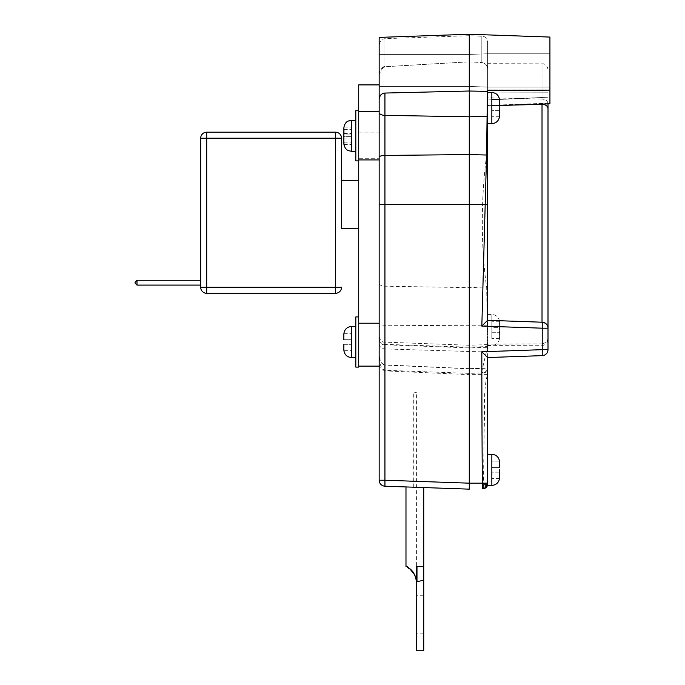 <?xml version="1.0" encoding="UTF-8"?>
<svg xmlns="http://www.w3.org/2000/svg" width="685" height="685" viewBox="0 0 685 685"><rect width="100%" height="100%" fill="white"/><g stroke="black" fill="none" stroke-linecap="round" stroke-linejoin="round"><path stroke-width="0.51" stroke-dasharray="3.42 2.57" d="M341.532 180.412L341.532 228.653L341.532 180.412M358.709 228.653L358.709 180.412L358.709 228.653M469.276 70.427L469.276 86.447L469.276 70.427M379.165 70.427L379.165 86.447L379.165 70.427M355.815 367.1L355.815 316.932M343.853 339.7L351.568 339.7L343.938 339.7L351.568 339.7L351.568 333.338L351.568 344.332L351.568 339.7L343.853 339.7L343.853 334.554M343.938 333.338L351.568 333.338L343.938 333.338M343.938 350.703L351.568 350.703L351.568 344.332L351.568 350.703L343.938 350.703M343.853 349.478L343.853 344.332L351.568 344.332L343.853 344.332L343.853 349.478L343.853 344.332M358.709 367.1L358.709 158.278L379.165 158.278L358.709 158.278L358.709 159.913L358.709 111.672L358.709 160.881L358.709 110.713L358.709 132.119L358.709 111.672L358.709 132.119L379.165 132.119L379.165 84.897L379.165 132.119L358.709 132.119L358.709 110.713L358.709 159.485L358.709 84.897M355.815 131.075L355.815 160.881L355.815 131.075M358.709 160.881L355.815 160.881L355.815 110.713L358.709 110.713M355.815 135.793L355.815 120.26L355.815 135.793M343.853 137.522L343.853 130.484A8.306 7.192 180 0 1 343.938 129.431L343.938 127.119A8.306 7.192 0 0 0 343.853 128.172A8.306 7.192 0 0 1 343.938 127.119L343.938 129.431A8.306 7.192 180 0 0 343.853 130.484L343.853 137.522A8.306 4.153 0 0 0 343.938 138.13A8.306 4.153 -0 0 1 343.853 137.522L343.853 134.945L343.853 137.522M343.853 138.961L351.568 138.961L343.853 138.961L343.853 141.53A8.306 4.153 180 0 0 343.938 142.137L343.938 138.13L343.938 142.137A8.306 4.153 180 0 1 343.853 141.53L343.853 143.413A8.306 7.192 180 0 0 343.938 144.475L343.938 142.155A8.306 7.192 0 0 1 343.853 141.101L343.853 134.072A8.306 4.153 180 0 1 343.938 133.455L343.938 129.448A8.306 4.153 -0 0 0 343.853 130.056L343.853 134.945L351.568 134.945L351.568 144.475L351.568 127.119L351.568 144.475L351.568 134.945L343.853 134.945M487.6 70.427L487.6 87.089L487.6 70.427M549.927 70.427L549.927 87.089L549.927 70.427M358.709 323.209L358.709 366.141L358.709 323.209L379.165 323.209L379.165 364.454L379.165 74.16C379.19 70.076 381.117 67.601 384.936 66.753A10619.281 7251.367 178 0 1 469.276 61.855A10423.208 7117.484 178 0 0 384.936 66.753L384.824 66.762M487.6 329.956L487.6 314.424L487.6 329.956M487.6 483.233L487.6 485.382M487.6 108.059L487.6 105.43A11246.022 2891.882 -2 0 0 549.927 103.118A11345.09 2886.384 -2 0 1 487.6 105.43L487.6 99.993A36864.919 26908.11 177.1 0 0 548 97.21L548 92.184A37085.849 27069.376 2.9 0 1 487.6 92.081L487.6 69.262L487.6 92.081A36864.919 26908.11 2.9 0 0 548 92.184L548 97.21A37085.849 27069.376 177.1 0 1 487.6 99.993L487.6 105.695L542.015 104.351C545.645 104.522 547.64 105.935 548 108.572L548 349.667A5.985 5.985 0 0 1 542.229 355.643L487.6 357.553L487.6 351.576L542.229 349.667L542.229 343.879A5.925 5.925 90 0 1 542.015 343.887L487.6 344.153L487.6 351.576M499.519 329.956L499.571 322.498A8.306 8.306 0 0 0 499.476 321.274L499.476 321.274A8.306 8.306 0 0 1 499.571 322.498L499.571 337.422A8.306 8.306 0 0 1 499.476 338.638L499.476 338.638A8.306 8.306 0 0 0 499.571 337.422L499.519 329.956M499.519 108.059L499.571 100.592A8.306 8.306 0 0 0 499.476 99.376L499.476 99.376A8.306 8.306 0 0 1 499.571 100.592L499.571 115.517A8.306 8.306 0 0 1 499.476 116.741L499.476 116.741A8.306 8.306 0 0 0 499.571 115.517L499.519 108.059M499.476 99.376L491.847 99.376L491.847 110.371L491.847 99.376L499.476 99.376M499.571 100.592L499.571 105.738L491.847 105.738L491.847 116.741L491.847 105.738L499.571 105.738L499.571 100.592L499.571 105.738L499.571 100.592L499.571 105.738L491.847 105.738L499.571 105.738M499.571 110.371L491.847 110.371L499.571 110.371L499.571 115.517L499.571 110.371L499.571 115.517L499.571 110.371L491.847 110.371L491.847 116.741L491.847 110.371L499.571 110.371L499.571 115.517M499.476 116.741L491.847 116.741L499.476 116.741M499.476 461.168L491.847 461.168L491.847 467.538L491.847 461.168L499.476 461.168M499.571 462.392L499.571 467.538L491.847 467.538L491.847 472.171L491.847 467.538L499.571 467.538L499.571 462.392L499.571 467.538M499.571 472.171L491.847 472.171L491.847 478.532L491.847 472.171L499.571 472.171L499.571 477.317M499.476 478.532L491.847 478.532L499.476 478.532M423.732 614.573L423.732 595.274L423.732 614.573M416.403 614.573L416.403 595.274L416.403 614.573M487.6 484.329L487.6 483.884C487.352 485.442 485.965 486.316 483.447 486.504L484.192 428.904C485.1 410.812 482.916 392.043 487.42 374.635L487.42 368.205L487.001 370.311L484.586 372.657L482.223 372.4L481.829 371.261L487.42 347.269L486.692 287.349C480.861 248.878 480.853 197.169 486.675 154.742L487.42 101.697M483.439 488.542L483.447 486.504M487.6 377.033L487.6 483.884M135.073 282.203L135.073 283.162L137 285.097L137 280.268L137 285.097L137 280.268L137 285.097L137 280.268L137 285.097L137 280.268L137 285.097L135.073 283.162L135.073 282.203L137 280.268L137 285.097L200.679 285.097L137 285.097L135.073 283.162L137 285.097L135.073 283.162L135.073 282.203L137 280.268L200.679 280.268L137 280.268L135.073 282.203L135.073 283.162L135.073 282.203L137 280.268L200.679 280.268L200.679 285.097L137 285.097L135.073 283.162L137 285.097L135.073 283.162L135.073 282.203L137 280.268L200.679 280.268L200.679 285.097L137 285.097L135.073 283.162L135.073 282.203L135.073 283.162L135.073 282.203L137 280.268L200.679 280.268L200.679 285.097L137 285.097L200.679 285.097L200.679 280.268L137 280.268L135.073 282.203L137 280.268L200.679 280.268L200.679 285.097L137 285.097L200.679 285.097L200.679 280.268L200.679 285.097L200.679 280.268L137 280.268L135.073 282.203M200.679 285.097L200.679 280.268L200.679 285.097L137 285.097M200.679 280.268L137 280.268M335.504 293.3L335.504 287.263L341.532 287.263A6.028 6.028 0 0 1 335.504 293.3L206.707 293.3A6.028 6.028 0 0 1 200.679 287.263L200.679 138.207L206.707 138.207L206.707 132.179L335.504 132.179A6.028 6.028 0 0 1 341.532 138.207L335.504 138.207L335.504 132.179M469.276 61.855L469.276 34.25L469.276 61.855A12962.161 8851.202 2 0 1 481.829 62.558C485.537 63.234 487.463 65.469 487.6 69.262C487.42 65.418 485.494 63.183 481.829 62.558L481.829 36.134L481.829 62.558A12962.161 8851.202 -178 0 0 469.276 61.855M379.165 283.256A5.985 2.946 180 0 0 384.936 286.202L469.276 287.649L487.6 286.887L487.6 155.024L469.276 154.562L469.276 91.019A5701.212 3076.438 179 0 1 487.42 91.37L487.6 346.387L487.6 344.418L487.42 346.576L469.276 347.184L469.276 347.903L469.276 154.562L384.936 155.435L384.936 370.431L384.936 365.079L469.276 368.821L469.276 373.376L469.276 345.249L469.276 347.184L384.936 344.358A5.985 5.745 0 0 1 379.165 338.621M487.6 483.173L469.276 483.173L469.276 374.635L384.936 370.868L384.936 486.204A5.985 5.985 0 0 1 379.165 480.228L469.276 483.173L469.276 489.15L384.936 486.204A5.985 5.985 0 0 1 379.165 480.228L379.165 354.607C378.848 359.908 380.774 363.401 384.936 365.079L384.996 364.891C382.538 364.446 380.346 363.761 379.165 354.607L379.165 111.672L358.709 111.672M423.732 487.557L405.982 486.941L413.32 487.198L405.982 486.941L405.982 566.332A17.844 17.844 0 0 1 413.32 572.437L414.69 574.775M413.32 487.198L413.312 392.668L416.403 392.668L413.312 392.668M383.163 67.164L379.165 74.16L379.165 37.401L469.276 34.25L469.276 91.019M382.418 93.717L383.694 93.228L381.562 94.29L379.362 97.741L379.165 99.265L379.362 97.749M384.824 93.066L384.936 155.435A5.985 1.772 180 0 0 379.165 157.199L379.165 112.451A5.985 2.911 0 0 0 384.936 115.363L469.276 116.793L487.6 116.39M379.892 96.362L381.562 94.29A5.985 5.959 0 0 0 379.165 99.068A5.985 5.959 180 0 1 381.562 94.29M487.42 374.635L469.276 374.635L469.276 368.658L384.996 364.891L384.936 370.868C380.774 368.042 378.848 362.622 379.165 354.607M379.165 204.532L379.165 323.209M343.853 136.64L343.853 141.101L343.853 134.072L343.853 136.64L351.568 136.64L343.853 136.64M343.853 130.056L343.853 128.172M343.938 133.455L351.568 133.455L343.938 133.455M343.938 142.155L351.568 142.155L343.938 142.137M343.938 144.475L351.568 144.475L343.938 144.475M343.938 129.431L351.568 129.431L343.938 129.431M343.938 129.448L351.568 129.448L343.938 129.448M343.938 127.119L351.568 127.119L343.938 127.119M343.938 138.13L351.568 138.13L343.938 138.13M469.276 34.25L549.927 37.067L549.927 90.137A11345.09 8758.478 -3 0 0 487.6 90.651L487.6 91.533M548 103.546C547.64 100.892 545.645 99.385 542.015 99.042C545.645 99.385 547.64 100.892 548 103.546L548 69.656L548 103.546M487.6 320.306L542.229 322.215C546.981 323.919 548.908 325.914 548 328.192M542.015 99.042L487.6 97.792L487.6 63.679L487.6 97.792L542.015 99.042L542.015 63.679L542.015 99.042M514.341 105.036L487.6 105.695L487.6 344.153M549.927 90.137L487.6 89.915L487.6 105.43L487.6 89.915L487.6 90.651L487.6 89.915L549.927 89.915L549.927 103.795L499.571 105.55M487.6 92.081L487.6 97.792L487.6 92.081M548 103.863L548 108.572M542.229 343.879C546.262 342.765 548.18 340.394 548 336.772M487.6 69.262L487.6 42.11L487.6 69.262M379.165 338.981C379.969 344.427 384.002 344.932 383.617 344.76L469.276 347.903L487.42 347.269L487.6 346.387L487.6 357.553M487.6 368.016L487.6 370.106L487.6 368.016L469.276 368.658M499.571 327.644L499.571 322.498L499.571 327.644L491.847 327.644L491.847 321.274L491.847 332.276L491.847 327.644L499.571 327.644M499.571 337.422L499.571 332.276L499.571 337.422M491.847 332.276L491.847 338.638L491.847 332.276L499.571 332.276L491.847 332.276M499.476 338.638L491.847 338.638L499.476 338.638M499.476 321.274L491.847 321.274L499.476 321.274M499.476 105.738L491.847 105.738L499.476 105.738M499.476 110.371L491.847 110.371L499.476 110.371M499.476 467.538L491.847 467.538L499.476 467.538M499.476 472.171L491.847 472.171L499.476 472.171M416.403 650.75L416.403 566.332L416.403 580.803L416.403 566.332L423.732 566.332M423.732 650.75L423.732 579.227C423.373 580.341 421.121 581.068 416.985 581.411L416.403 581.411M416.163 579.193L415.649 577.164M413.671 572.96L405.982 566.332M414.862 575.135L415.607 577.044M415.829 577.763L416.403 580.803L416.403 392.668M416.086 578.825L413.32 572.437M351.568 326.488L351.568 357.553M355.815 120.26L351.568 120.26L351.568 151.325L351.568 120.26L351.568 151.325L355.815 151.325M491.847 329.956L491.847 314.424L491.847 329.956M491.847 485.382L491.847 454.318M491.847 108.059L491.847 123.591L491.847 108.059M487.6 123.591L491.847 123.591L491.847 92.526C496.103 92.835 498.654 95.121 499.519 99.376M484.86 487.968L483.439 488.234M487.198 485.305L485.211 486.744L483.447 487.044M487.6 483.756C487.352 485.04 485.965 485.759 483.447 485.896M487.6 483.619C487.352 484.603 485.965 485.151 483.447 485.254M487.6 483.473C487.352 484.149 485.973 484.518 483.456 484.569M487.6 483.319L483.456 483.858M200.679 287.263L335.504 287.263L335.504 138.207L206.707 138.207L206.707 293.3M384.936 66.753L384.936 38.643L384.936 66.753M487.6 325.152L384.936 325.752A5.985 1.678 180 0 0 379.165 327.43M487.6 350.061L486.598 350.968L469.276 351.499L384.936 348.93A5.985 5.206 180 0 1 379.165 343.733M469.276 368.821L487.42 368.205M542.015 343.887L542.015 104.351M542.229 349.667L548 349.667A5.985 5.985 0 0 1 542.229 355.643L542.229 349.667M416.985 581.411L416.985 566.332M469.276 54.415L379.165 54.415L469.276 54.415L487.6 53.772L549.927 53.772L487.6 53.772L469.276 54.415M469.276 86.447L379.165 86.447L469.276 86.447L487.6 87.089L549.927 87.089L487.6 87.089L469.276 86.447M487.6 345.488L491.847 345.488C496.103 345.18 498.654 342.894 499.519 338.638M487.6 314.424L491.847 314.424C496.103 314.74 498.654 317.018 499.519 321.274M487.6 92.526L491.847 92.526M491.847 123.591C496.103 123.274 498.654 120.997 499.519 116.741M423.732 595.274L416.403 595.274M423.732 633.865L416.403 633.865M379.165 44.619C380.346 40.894 381.485 39.096 382.59 39.216L384.936 38.643L469.276 35.697L483.148 36.331C482.762 36.168 486.795 36.665 487.6 42.11M487.42 344.615L469.276 345.249L383.617 342.106C384.002 342.269 379.969 341.772 379.165 336.326M379.165 364.454C379.969 369.891 384.002 370.397 383.617 370.234L469.276 373.376L483.567 372.871C486.641 372.16 487.985 371.244 487.6 370.106M383.694 93.228C380.86 94.128 379.344 96.063 379.165 99.034M379.165 159.913L358.709 159.913M487.6 63.679L543.368 63.833C542.957 63.662 547.152 64.082 548 69.656M487.6 345.394L543.368 345.24C542.957 345.411 547.152 344.983 548 339.409"/><path stroke-width="1.03" d="M358.709 228.653L341.532 228.653L341.532 180.412L358.709 180.412M343.853 344.332L343.853 349.478A8.306 8.306 0 0 0 343.938 350.703L343.938 350.703A8.306 8.306 0 0 1 343.853 349.478M343.853 334.554A8.306 8.306 0 0 1 343.938 333.338L343.938 333.338A8.306 8.306 0 0 0 343.853 334.554L343.853 339.7M379.165 84.897L358.709 84.897L358.709 367.1L355.815 367.1L355.815 316.932L358.709 316.932M358.709 110.713L355.815 110.713L355.815 160.881L358.709 160.881M343.853 128.172L343.853 130.056A8.306 4.153 -0 0 1 343.938 129.448L343.938 133.455A8.306 4.153 180 0 0 343.853 134.072L343.853 141.101A8.306 7.192 -0 0 0 343.938 142.155L343.938 144.475A8.306 7.192 180 0 1 343.853 143.413L343.853 138.961M487.6 454.318L491.847 454.318L491.847 485.382L487.6 485.382L487.6 357.544L542.229 355.643A5.985 5.985 0 0 0 548 349.667L548 108.572C547.64 105.935 545.645 104.522 542.015 104.351L514.341 105.036M469.276 91.019L469.276 34.25L379.165 37.401L379.165 480.228A5.985 5.985 0 0 0 384.936 486.204L469.276 489.15L469.276 91.019L384.936 93.057L469.276 91.019A5701.212 3076.438 -1 0 1 487.42 91.37L486.581 154.742L481.829 326.086L542.229 328.192L542.229 322.215A5.985 5.985 0 0 1 548 328.192A5.985 5.985 0 0 0 542.229 322.215L487.6 320.306L487.6 108.059M499.571 105.738L499.571 100.592A8.306 8.306 0 0 0 499.476 99.376L499.476 99.376A8.306 8.306 0 0 1 499.571 100.592M499.519 108.059L499.476 110.371L499.519 108.059M499.571 115.517A8.306 8.306 0 0 1 499.476 116.741L499.476 116.741A8.306 8.306 0 0 0 499.571 115.517L499.571 110.371M499.571 467.538L499.571 462.392A8.306 8.306 0 0 0 499.476 461.168L499.476 461.168A8.306 8.306 0 0 1 499.571 462.392M499.519 469.85L499.476 472.171L499.519 469.85M499.571 477.317A8.306 8.306 0 0 1 499.476 478.532L499.476 478.532A8.306 8.306 0 0 0 499.571 477.317L499.571 472.171M487.6 484.047L487.6 483.233C487.283 486.444 485.528 488.259 482.334 488.688L483.43 488.653C485.973 488.319 487.36 486.881 487.6 484.338C487.352 486.872 485.965 488.311 483.43 488.653L483.439 488.542M135.073 282.203L135.073 283.162L137 285.097L137 280.268L135.073 282.203M200.679 280.268L137 280.268M200.679 285.097L137 285.097M341.532 228.653L341.532 138.207A6.028 6.028 0 0 0 335.504 132.179L206.707 132.179A6.028 6.028 0 0 0 200.679 138.207A6.028 6.028 0 0 1 206.707 132.179L206.707 138.207L341.532 138.207L341.532 180.412M206.707 293.3L335.504 293.3A6.028 6.028 0 0 0 341.532 287.263L206.707 287.263L206.707 293.3A6.028 6.028 0 0 1 200.679 287.263L200.679 138.207L206.707 138.207L206.707 287.263L200.679 287.263M413.32 572.437A17.844 17.844 0 0 0 405.982 566.332L405.982 486.941L423.732 487.557L423.732 579.227L423.732 566.332L416.403 566.332L416.403 650.75L423.732 650.75L423.732 579.227C423.373 580.341 421.121 581.068 416.985 581.411L416.403 581.411M384.824 66.762L383.163 67.164M481.829 326.086L487.6 320.315L487.6 116.356L469.276 116.793L384.936 115.363L384.936 93.057L383.694 93.228L384.824 93.066M381.562 94.29L382.084 93.913M379.362 97.749L379.892 96.362M358.709 111.672L379.165 111.672L379.165 112.451A5.985 2.911 180 0 0 384.936 115.363L384.936 155.435A5.985 1.772 180 0 0 379.165 157.199L379.165 204.532L384.936 204.532L384.936 155.435L469.276 154.562L487.6 155.05M379.165 323.209L358.709 323.209M343.853 134.945L343.853 130.056M487.6 116.356L487.6 90.651A11246.022 8661.808 -3 0 1 549.927 90.137L549.927 37.067L469.276 34.25M499.571 105.55L549.927 103.795L549.927 90.137M487.6 91.533L487.42 101.697M487.6 357.544L481.829 351.773A17920.405 17909.488 90 0 0 482.334 483.173L482.334 488.696L483.43 488.653M548 108.572L548 103.863M483.439 488.61C485.965 488.277 487.352 486.847 487.6 484.329L487.6 484.089M487.6 357.553L487.6 377.033M405.982 566.332C406.856 565.545 409.81 568.481 414.862 575.135L416.403 580.803M415.649 577.164L413.671 572.96M415.607 577.044L415.829 577.763M355.815 357.553L351.568 357.553L351.568 326.488C347.321 326.796 344.76 329.083 343.896 333.338M355.815 151.325L351.568 151.325L351.568 120.26L348.228 121.022C348.245 120.962 344.478 122.298 343.853 127.975C344.478 122.298 348.245 120.962 348.228 121.022L355.815 120.26M487.6 92.526L491.847 92.526L491.847 123.591C496.103 123.274 498.654 120.997 499.519 116.741M487.6 484.295C487.352 486.752 485.965 488.148 483.439 488.465M487.6 484.252L486.393 487.026L484.86 487.968M487.6 484.004L487.198 485.305M487.6 483.884L487.412 484.68M487.6 483.756L487.514 484.201M335.504 132.179L335.504 293.3M487.6 483.173L469.276 483.173L384.936 480.228L384.936 204.532L487.6 204.532M379.165 480.228A5.985 5.985 0 0 0 384.936 486.204L384.936 480.228L379.165 480.228M542.015 104.351L542.015 322.207M481.829 351.773L542.229 349.667L542.229 355.643M548 328.192L542.229 328.192L542.229 349.667L548 349.667M416.985 566.332L416.985 581.411M355.815 326.488L351.568 326.488M351.568 357.553C347.321 357.236 344.76 354.958 343.896 350.703M351.568 151.325L348.391 150.64C348.494 150.614 344.82 149.946 343.853 143.61C344.82 149.946 348.494 150.614 348.391 150.64L351.568 151.325M487.6 123.591L491.847 123.591M491.847 92.526C496.103 92.835 498.654 95.121 499.519 99.376M491.847 485.382C496.103 485.074 498.654 482.788 499.519 478.532M491.847 454.318C496.103 454.635 498.654 456.912 499.519 461.168M383.694 93.228C380.86 94.128 379.344 96.063 379.165 99.034M379.165 159.913L358.709 159.913M379.165 366.141L358.709 366.141"/></g></svg>
